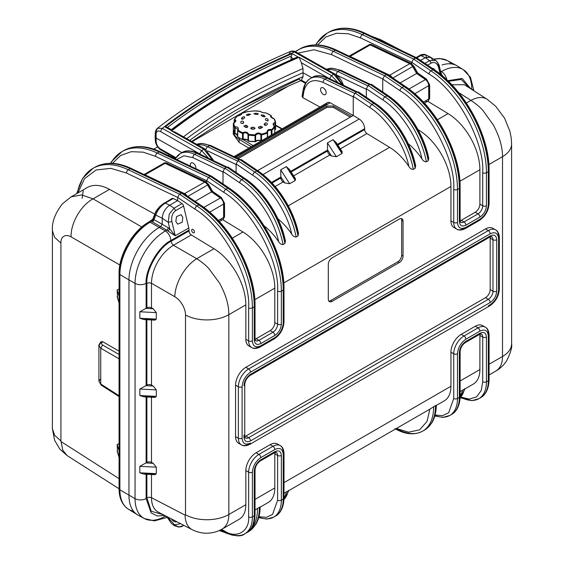 <?xml version="1.0" encoding="UTF-8"?>
<svg xmlns="http://www.w3.org/2000/svg" width="564" height="564" viewBox="0 0 564 564"><rect width="100%" height="100%" fill="white"/><g stroke="black" fill="none" stroke-linecap="round" stroke-linejoin="round"><path stroke-width="0.85" d="M241.589 118.912L241.589 118.334C241.385 119.103 241.977 119.307 243.373 118.955L244.755 117.559C244.698 116.628 243.923 116.544 242.421 117.319L241.462 118.644M241.068 123.276L242.957 123.537L243.613 122.592L243.253 121.493C242.104 120.788 241.258 121.013 240.715 122.169L241.068 123.276M245.678 127.443L247.187 127.429L247.857 126.569L246.045 125.18L243.859 126.075L245.678 127.443M253.652 129.255L255.111 128.296L253.99 127.365L252.059 127.217L250.599 128.204L251.72 129.107L253.652 129.255M264.22 124.884L264.22 124.158L266.004 125.511L267.392 124.193C267.329 122.987 266.553 122.642 265.059 123.142L264.093 124.503M265.722 120.224L267.611 121.02L268.26 120.358L267.907 119.251C266.751 118.278 265.905 118.236 265.362 119.117L265.722 120.224M262.93 116.537L264.438 116.804L264.706 115.86L263.296 115.084C261.492 114.661 260.899 114.887 261.52 115.761L262.93 116.537M256.916 114.492L258.375 113.998L257.254 113.42L255.323 113.272L253.863 113.801L256.916 114.492M248.266 115.423L250.649 114.351L248.738 113.977L247.032 114.52L246.355 115.077L248.266 115.423M273.97 118.849L273.998 118.863C271.108 117.679 270.078 116.586 270.903 115.571A20.699 11.95 0 0 0 266.208 113.004C263.353 112.899 261.4 112.363 260.356 111.39A20.699 11.95 0 0 0 253.948 110.904L247.568 111.587A20.699 11.95 0 0 0 244.607 112.349A20.699 11.95 0 0 0 241.886 113.371C241.942 114.443 240.454 115.352 237.423 116.085L237.564 116.057M241.251 114.57L241.406 114.189C241.554 114.527 240.25 115.134 237.479 116.015A0.67 0.67 0 0 0 237.176 116.163A0.67 0.451 -130.1 0 1 237.423 116.085A20.699 11.95 0 0 0 234.645 119.455C236.457 120.181 236.182 121.415 233.799 123.171L233.651 123.227M233.355 123.65A0.67 0.388 0 0 0 233.348 123.685L233.348 129.607A21.143 12.211 0 0 0 234.553 133.358L234.553 127.443A21.143 12.211 180 0 1 233.348 123.692A0.67 0.55 177.3 0 1 233.799 123.171A20.699 11.95 0 0 0 234.976 126.837C237.867 126.681 238.903 127.774 238.071 130.129A0.67 0.36 -152.2 0 0 237.655 130.256L237.655 130.256A0.67 0.36 -152.2 0 0 237.641 130.411A0.67 0.388 0 0 0 237.719 130.806L237.719 136.721A21.143 12.211 0 0 0 242.513 139.343L242.513 133.428A21.143 12.211 180 0 1 237.719 130.806A0.67 0.437 126.9 0 1 238.071 130.129A20.699 11.95 0 0 0 242.767 132.695C245.622 131.461 247.575 131.997 248.618 134.31A20.699 11.95 0 0 0 255.027 134.796C256.775 132.695 258.897 132.47 261.407 134.112A20.699 11.95 0 0 0 264.368 133.351A20.699 11.95 0 0 0 267.089 132.328C267.04 129.917 268.527 129.008 271.552 129.614A20.699 11.95 0 0 0 274.33 126.244C272.518 124.179 272.8 122.938 275.176 122.529A20.699 11.95 0 0 0 273.998 118.863A0.67 0.515 148.5 0 1 274.358 119.067A0.67 0.67 0 0 0 274.005 118.785L271.037 116.776L271.39 117.481M260.237 128.55L262.62 127.26L260.709 126.294L259.003 126.829L258.326 127.605L260.237 128.55M261.118 115.296L261.52 115.761M265.115 116.346L264.706 115.86L264.706 116.741M237.747 130.164L237.938 129.262L235.089 127.697L235.089 133.612A3.356 1.939 180 0 1 237.578 134.662M234.624 122.578L235.385 121.168L234.384 120.287L234.384 122.599M241.406 114.21L241.35 113.991A0.67 0.388 0 0 0 241.364 114.055A0.67 0.634 152.8 0 1 241.886 113.371L241.653 113.477M271.333 117.256L271.333 116.325L271.037 116.769M274.788 129.501A3.356 1.939 180 0 1 275.288 129.304L275.288 123.389L273.596 124.581L274.266 126.096M271.291 135.085L271.291 130.439C268.802 129.84 267.576 130.587 267.611 132.681A0.67 0.402 168.9 0 0 267.089 132.328L267.357 133.055A21.143 12.211 180 0 1 264.579 134.091A21.143 12.211 180 0 1 261.555 134.874L261.555 140.704M260.878 134.796C258.813 133.33 257.064 133.52 255.626 135.36L255.027 134.796L255.041 135.571A21.143 12.211 180 0 1 248.491 135.071L248.491 140.993A21.143 12.211 0 0 0 255.041 141.486L255.041 135.571A0.67 0.388 0 0 0 255.626 135.36L255.626 141.275A3.356 1.939 180 0 1 260.878 140.711L260.878 134.796L261.407 134.112L261.555 134.874A0.67 0.388 0 0 1 260.878 134.796M248.026 134.782C247.166 132.773 245.552 132.328 243.197 133.449L242.767 132.695L242.513 133.428A0.67 0.388 0 0 0 243.197 133.449L243.197 139.371A3.356 1.939 180 0 1 248.026 140.697L248.026 134.782A0.67 0.395 -13.9 0 1 248.618 134.31L248.491 135.071A0.67 0.388 0 0 1 248.026 134.782M271.277 115.944A0.67 0.388 0 0 1 271.333 116.325A0.67 0.592 -123.4 0 0 270.903 115.571A0.67 0.437 126.9 0 1 271.129 115.627L266.419 113.089M260.942 111.883A0.67 0.627 -33.1 0 0 260.857 111.665L260.857 111.665A0.67 0.67 0 0 0 260.406 111.369L260.356 111.39A0.67 0.627 -33.1 0 1 260.857 111.665C261.484 112.306 263.226 112.737 266.074 112.955A0.67 0.67 0 0 1 266.335 113.004L266.208 113.004A0.67 0.352 -90.7 0 0 265.947 113.004M274.788 129.572A4.026 2.326 0 0 1 274.957 129.516L275.288 129.304A0.67 0.388 0 0 0 275.627 128.966L275.627 123.051A0.67 0.67 0 0 0 275.627 123.022A0.67 0.55 177.3 0 0 275.627 123.022L274.358 119.067A0.67 0.515 148.5 0 1 274.421 119.293A21.143 12.211 180 0 1 275.627 123.037A0.67 0.388 0 0 1 275.288 123.389A0.67 0.374 -92.1 0 0 275.176 122.529A0.67 0.55 177.3 0 1 275.627 123.022L275.627 128.959A0.67 0.55 177.3 0 1 275.274 129.445M260.441 111.397L253.941 110.882A0.67 0.585 -120.2 0 0 253.617 110.967L253.617 110.967A0.67 0.585 -120.2 0 0 253.44 111.136M274.59 126.435L274.33 126.244A0.67 0.529 -152.8 0 1 274.76 126.837A21.143 12.211 180 0 1 271.918 130.277L271.918 134.718M241.378 113.893A0.67 0.388 0 0 0 241.35 113.991A0.67 0.67 0 0 1 241.752 113.378L247.568 111.587A0.67 0.465 -79.7 0 1 247.765 111.566L247.765 111.566A0.67 0.465 -79.7 0 1 247.927 111.644M271.291 130.439L271.552 129.614A0.67 0.451 -130.1 0 1 271.918 130.277A0.67 0.388 0 0 1 271.291 130.439M237.056 116.403A0.67 0.451 -130.1 0 1 237.176 116.163L234.257 119.702A0.67 0.529 -152.8 0 1 234.645 119.455A0.67 0.486 102 0 0 234.384 120.287A0.67 0.388 0 0 1 234.215 119.899A0.67 0.529 -152.8 0 1 234.257 119.702A0.67 0.67 0 0 0 234.187 120.012L234.187 122.755L234.215 120.118M234.976 126.837L235.089 127.697A0.67 0.388 0 0 1 234.553 127.443A0.67 0.515 148.5 0 1 234.976 126.837M190.533 166.161A3.962 2.291 60 0 1 190.301 164.73A3.962 2.291 60 0 1 191.118 162.918A3.962 2.291 60 0 1 194.171 163.983A3.962 2.291 60 0 1 195.905 167.973A3.962 2.291 60 0 1 195.828 168.685M320.549 89.535A3.962 2.291 60 0 1 321.367 87.723A3.962 2.291 60 0 1 324.42 88.781A3.962 2.291 60 0 1 326.154 92.771A3.962 2.291 60 0 1 325.329 94.59A3.962 2.291 60 0 1 322.277 93.525A3.962 2.291 60 0 1 320.549 89.535M360.636 37.957L411.692 62.273L411.692 63.746L411.692 62.273L428.971 73.997A2.644 1.389 -55.8 0 1 431.002 70.86L432.87 69.781A85.89 49.59 60 0 1 488.311 171.653L486.443 172.732A2.644 1.523 180 0 1 482.706 172.732L482.706 205.761A6.606 3.814 -60 0 1 478.032 213.855A2.644 1.523 60 0 1 479.901 217.091C483.849 214.327 486.027 210.555 486.443 205.761L486.443 172.732A85.89 49.59 -120 0 0 431.002 70.86L413.56 59.03L411.692 62.273L413.56 59.03L415.428 57.951L416.803 57.852L417.297 59.037L416.69 57.789L413.56 59.03L362.342 34.63A2.644 1.65 115.5 0 0 360.636 37.957L348.39 33.762L336.405 33.269L325.788 37.034L317.56 44.951M388.335 75.759L387.722 74.511L386.467 74.674L384.599 75.752L382.73 78.995L382.73 91.974L382.73 78.995L384.599 75.752L386.467 74.674L387.842 74.575L388.335 75.759L404.057 86.426M117.531 452.194L117.157 444.488L119.06 443.692M100.73 378.663L98.919 381.313L101.224 385.177L102.5 385.127M101.499 341.721L102.838 341.777L101.4 341.77L98.919 345.612L100.73 348.221L100.73 383.999L119.06 395.724M102.669 341.876C101.175 342.919 101.153 343.962 102.599 344.985L100.73 348.221L119.06 358.803M102.838 341.777L119.06 351.146M117.531 297.637L117.157 289.938L119.06 289.142M223.048 171.519L222.999 183.92L222.999 171.484L224.867 168.241L226.735 167.163L228.11 167.064L228.603 168.248L243.718 178.499M224.401 168.58L194.615 154.325A2.644 1.65 115.6 0 0 192.909 157.645L183.85 155.749L176.68 159.563M239.087 142.389L239.136 139.301A21.164 12.218 0 0 1 233.327 130.742L233.376 129.988A21.164 12.218 0 0 0 233.327 130.742L233.249 134.112L239.087 142.389L248.872 148.029M350.258 117.157L333.261 107.343L326.951 107.343L326.951 106.025L333.261 105.983L351.64 116.353L353.247 115.43L353.247 96.846L323.158 82.45C312.773 78.276 306.33 81.364 303.827 91.706L302.833 97.664L302.043 96.451L302.79 95.542L303.488 91.382M238.156 158.611L326.951 107.343M236.908 158.012L326.951 106.025M235.04 157.116L326.556 104.284A5.287 3.053 60 0 1 327.592 102.578A5.287 3.053 60 0 1 330.137 102.782L353.247 115.43L353.247 96.289L355.116 93.039L356.984 91.96L358.359 91.869L358.852 93.053L373.967 103.297M236.133 163.969L236.083 172.471L236.083 163.934L237.952 160.691L239.82 159.612L241.195 159.513L241.688 160.698L256.796 170.948M319.915 107.012L302.833 97.664M353.297 96.317L353.247 96.846M223.88 192.402L206.6 180.684L155.544 156.362A2.644 1.65 115.5 0 1 157.25 153.041L208.468 177.434L225.91 189.271A85.89 49.59 60 0 1 281.351 291.137L281.351 324.166A2.644 1.523 -0 0 1 277.615 324.166A6.606 3.814 -60 0 1 272.941 332.259L270.135 330.638A6.606 3.814 120 0 0 274.809 322.552L277.615 324.166L277.615 291.137C279.673 260.378 251.622 208.835 223.88 192.402A2.644 1.389 -55.8 0 1 225.91 189.271L227.778 188.186L210.337 176.356L208.468 177.434L206.6 180.684L206.6 182.165L206.6 180.684L208.468 177.434L210.337 176.356L211.712 176.264L212.205 177.448L211.599 176.194L210.337 176.356L159.118 151.963L157.25 153.041A80.603 46.537 -120 0 0 121.916 151.667A80.603 46.537 -120 0 0 110.847 163.306M155.544 156.362L143.298 152.174L131.313 151.674L120.696 155.438L112.469 163.356M183.244 194.171L182.63 192.916L179.507 194.157L177.639 197.407L177.639 200.636L169.693 205.218C165.189 208.37 162.693 212.698 162.22 218.197L162.22 224.098L160.818 226.524L159.415 227.334L160.818 226.524L162.22 224.098L162.22 218.197C162.693 212.698 165.189 208.37 169.693 205.218L177.639 200.636L173.204 198.521L165.266 203.111C160.662 206.142 157.504 210.146 155.784 215.131L155.192 213.079L155.904 212.29C157.567 208.786 160.155 205.888 163.68 203.59L165.266 203.111L169.693 205.218L174.057 208.179L175.679 210.612C172.408 213.058 171.146 216.71 171.886 221.582L175.228 235.78L168.044 231.092L169.799 228.921L175.228 235.78L188.778 227.962L183.617 206.029A2.644 1.523 -120 0 0 181.996 203.59L177.639 200.636L177.639 197.407L179.507 194.157L181.375 193.078L182.75 192.987L183.244 194.171L198.965 204.831M132.166 169.644A2.644 1.65 115.5 0 0 131.454 168.544A2.644 1.65 115.5 0 0 130.157 168.685L128.289 169.764A2.644 1.65 115.5 0 0 126.583 173.085L110.875 168.347L96.099 169.997L84.558 178.647L77.91 192.937M426.539 57.063L425.305 54.666L419.221 56.047L419.651 55.526C420.518 54.405 425.538 54.01 425.305 54.666M420.469 55.448L421.562 55.173M451.404 63.922A42.73 24.675 120 0 0 447.181 60.503L456.657 65.572A43.075 24.872 120 0 0 442.049 64.98A43.075 24.872 -60 0 1 457.453 66.03A43.075 24.872 -60 0 1 460.161 68.202M425.319 54.673L430.269 57.027L425.242 57.683L420.547 60.39L425.242 57.683L430.734 57.295L432.405 59.742M402.618 51.084L380.481 39.607L376.033 38.422M167.381 516.836A7.931 4.575 -120 0 1 165.358 516.173A42.857 24.745 -60 0 1 144.328 518.52A42.857 24.745 -60 0 1 135.05 498.675L135.05 283.431A42.857 24.745 -60 0 1 165.358 230.944L166.761 230.133L152.64 222.054L154.007 219.607L153.394 219.354L151.688 221.335L151.906 220.242L153.394 219.354L152.724 219.297L148.649 222.124A3.039 1.755 -120 0 0 148.015 223.52C134.133 230.084 118.694 256.824 119.949 272.13A3.039 1.755 180 0 0 119.06 273.371L119.06 488.614A3.039 1.755 180 0 1 119.892 487.409M141.515 516.539A43.075 24.872 -60 0 1 138.279 515.277A43.075 24.872 -60 0 1 128.959 495.333L128.959 280.096A43.075 24.872 -60 0 1 159.415 227.334A43.075 24.872 120 0 0 128.959 280.096L128.959 495.333A43.075 24.872 120 0 0 137.482 514.819L128.352 509.151A42.73 24.675 120 0 0 133.428 511.097M154.776 214.13L109.508 189.363A46.248 26.698 60 0 0 87.237 187.551L70.986 196.935L81.512 194.925L93.067 198.859C81.026 205.092 70.507 223.33 71.113 236.873L119.85 265.009M52.396 230.732L52.396 428.626L54.609 440.294L59.784 449.064L67.186 455.613L62.766 450.164L60.926 440.97L60.926 243.077L54.609 237.381L52.396 230.732C51.754 222.329 55.068 213.389 62.336 203.921L70.986 196.935M164.773 202.955L171.618 199A2.644 1.523 60 0 1 172.048 198.479A2.644 1.523 60 0 1 173.204 198.521M366.381 88.767L366.332 97.276L366.332 88.731L368.2 85.488L370.069 84.41L371.443 84.311L371.937 85.495L387.045 95.746M400.003 90.719A2.644 1.389 -55.8 0 1 402.033 87.582A85.89 49.59 60 0 1 457.474 189.455L457.474 222.484C458.01 228.032 460.809 229.654 465.885 227.334L479.901 219.248A2.644 1.523 60 0 1 479.351 220.453L465.335 228.547A2.644 1.523 -120 0 1 464.017 228.413A14.537 8.389 -60 0 1 456.748 229.139A14.537 8.389 -60 0 1 453.738 222.484L453.738 189.455C455.804 158.695 427.745 107.146 400.003 90.719L382.73 78.995L331.674 54.68L314.035 49.766L297.912 53.115M396.379 428.492L408.59 432.193L419.616 429.846L427.04 421.414L429.86 409.161L435.521 405.594C436.557 405.135 436.543 405.248 435.464 405.925C436.543 405.248 436.557 405.135 435.521 405.594A52.854 30.519 60 0 1 435.521 405.84A52.854 30.519 60 0 1 424.572 430.036A52.854 30.519 60 0 1 423.62 430.551M432.348 68.399L433.779 68.759L435.182 70.331M194.453 231.924A1.981 1.142 -120 0 0 193.593 229.929A1.981 1.142 -120 0 0 192.063 229.393A1.981 1.142 -120 0 0 191.654 230.302A1.981 1.142 -120 0 0 192.514 232.297A1.981 1.142 -120 0 0 194.044 232.826A1.981 1.142 -120 0 0 194.453 231.924M175.834 221.441L176.525 216.569L181.037 214.68L182.842 217.394L182.158 222.265L177.639 224.162L175.834 221.441M247.497 532.233A52.854 30.519 -120 0 0 248.449 531.725A52.854 30.519 -120 0 0 259.391 507.529A52.854 30.519 -120 0 0 259.391 507.283C260.434 506.817 260.413 506.93 259.341 507.614C260.413 506.93 260.434 506.817 259.391 507.283L255.027 510.025M486.443 205.761A2.644 1.523 -0 0 1 482.706 205.761L479.901 204.14L479.901 169.729A46.248 26.698 -120 0 0 448.056 113.597L427.843 101.316M479.901 204.14A6.606 3.814 -60 0 1 475.226 212.233L461.211 220.327A6.606 3.814 -60 0 1 460.139 220.799M434.576 70.761C462.318 87.187 490.37 138.737 488.311 169.496A2.644 1.523 -0 0 1 489.087 170.575C489.707 135.797 464.482 89.472 434.188 69.647A2.644 1.389 -55.8 0 1 434.576 70.761M417.994 129.657L419.087 130.319A46.248 26.698 60 0 1 450.939 186.451L450.939 220.862A14.537 8.389 120 0 0 453.949 227.518A14.537 8.389 120 0 0 455.486 228.089M337.258 51.232A2.644 1.65 115.5 0 0 336.546 50.133A2.644 1.65 115.5 0 0 335.249 50.274L333.38 51.359L384.599 75.752L402.033 87.582L403.909 86.504A2.644 1.389 -55.8 0 1 405.227 86.37A2.644 1.389 -55.8 0 1 405.608 87.483C433.349 103.91 461.408 155.46 459.343 186.219A2.644 1.523 180 0 1 460.118 187.297A2.644 1.523 180 0 1 459.343 188.376L459.343 221.405C459.759 225.72 461.944 226.975 465.885 225.177A2.644 1.523 -120 0 0 464.017 221.941A6.606 3.814 -60 0 1 460.71 222.272A6.606 3.814 -60 0 1 459.716 221.137M441.048 73.44L442.662 76.098M441.415 75.054L440.294 72.749L439.018 67.32M424.904 63.351L429.599 60.637L435.373 60.454C437.086 61.483 438.207 63.372 438.729 66.115L439.434 66.587C439.49 64.804 436.127 60.376 435.612 60.609L430.734 57.295M440.174 74.06L438.651 67.574L439.448 66.7M438.651 67.574C437.192 63.112 434.717 61.617 431.22 63.076L427.59 65.17M461.733 393.023L460.118 394.976M460.118 391.635L464.44 389.195M483.764 326.598A14.537 8.389 120 0 0 482.495 325.555A14.537 8.389 120 0 0 475.226 326.274L461.211 334.367A14.537 8.389 120 0 0 450.939 352.169L450.939 386.269L283.995 482.65M435.084 415.019L442.507 415.675L448.69 412.714L453.738 398.508A2.644 1.523 -0 0 0 457.474 398.508A36.998 21.361 -120 0 1 449.811 415.442L451.679 414.364A36.998 21.361 -120 0 0 459.343 397.43L457.474 398.508L457.474 353.783A2.644 1.523 180 0 1 453.738 353.783A14.537 8.389 -60 0 1 464.017 335.982L461.211 334.367M479.774 334.276A6.606 3.814 -60 0 1 479.901 335.446L482.706 337.06L482.706 381.786L481.226 390.556L476.538 396.901L469.206 399.122L460.887 397.091M465.018 388.864L473.33 384.063A31.711 18.309 -120 0 0 479.901 369.547L479.901 335.446M255.168 522.327L253.194 524.936M283.995 493.324L288.317 490.884M278.672 445.01A14.537 8.389 120 0 0 277.403 443.96A14.537 8.389 120 0 0 270.135 444.679L256.119 452.772A14.537 8.389 120 0 0 245.848 470.573L245.848 504.674L228.843 514.495C228.871 521.164 226.749 525.965 222.477 528.891L222.272 529.011C217.972 531.471 213.347 532.846 208.405 533.142C206.001 533.318 200.037 533.502 192.098 529.652L192.253 529.73M145.935 319.189L143.954 319.577L139.816 318.251L156.298 319.09L155.001 320.133L153.218 319.555L145.935 319.189M156.298 319.09L156.298 312.611L139.816 311.779L145.935 308.402A7.931 4.575 180 0 0 146.118 308.296L146.88 307.859L146.88 283.311C145.836 269.98 159.097 247.011 171.167 241.251L189.039 230.937L189.039 230.049A7.931 4.575 -120 0 0 188.778 227.962M146.88 283.311L149.178 282.754L151.49 283.276L151.49 307.824L153.218 308.769L156.298 312.611M151.49 307.824A3.306 1.911 -0 0 0 146.88 307.859M171.886 221.582L168.241 222.279L169.799 228.921A9.912 5.725 -120 0 0 168.199 227.729L154.007 219.607L155.784 215.131L162.22 218.197L168.241 222.279L169.256 214.094L174.057 208.179L181.996 203.59M126.583 173.085L177.639 197.407L194.911 209.124A2.644 1.389 -55.8 0 1 196.949 205.994A85.89 49.59 60 0 1 252.383 307.859A2.644 1.523 180 0 1 248.646 307.859L248.646 340.889L245.848 339.274L245.848 304.863A46.248 26.698 -120 0 0 213.996 248.731L191.309 234.941A3.306 1.911 60 0 1 189.039 230.937M191.309 234.941L173.444 245.262L196.723 258.7C190.858 262.373 185.767 267.886 181.446 275.225C177.244 282.634 175.023 289.804 174.777 296.72L151.49 283.276C151.568 276.254 153.704 269.042 157.899 261.633C162.213 254.286 167.395 248.83 173.444 245.262L171.83 243.514L171.167 241.251M158.308 512.126L157.899 511.908C153.697 509.341 151.561 504.611 151.49 497.709L185.041 515.101C185.295 522.095 187.516 526.868 191.718 529.441L158.308 512.133M151.49 319.957L151.49 385.099A3.306 1.911 -0 0 0 146.88 385.134L146.88 319.725M139.816 395.533L156.298 396.365L155.001 397.416L153.218 396.83L145.935 396.464L143.954 396.852L139.816 395.533L139.816 389.054L145.935 385.677A7.931 4.575 180 0 0 146.118 385.579L146.88 385.134M151.49 385.099L153.218 386.044L156.298 389.893L156.298 396.365M145.935 473.746L143.954 474.134L139.816 472.808L156.298 473.64L155.001 474.691L153.218 474.112L145.935 473.746M156.298 473.64L156.298 467.168L153.218 463.319L145.935 462.952L139.816 466.336L156.298 467.168M151.49 397.232L151.49 462.374A3.306 1.911 -0 0 0 146.88 462.409L146.88 397M145.935 462.952A7.931 4.575 180 0 0 146.118 462.854L146.88 462.409M151.49 462.374L153.218 463.319M163.405 514.777L151.215 511.231L146.88 497.744L146.88 474.282M146.118 462.854L146.118 396.964M146.118 385.579L146.118 319.689M272.01 183.032L280.837 177.935A3.306 1.911 -120 0 0 283.114 181.939L275.147 186.543M280.837 177.935L280.837 177.047A7.931 4.575 -120 0 0 280.837 176.842L280.703 169.856L286.308 166.62L289.522 169.538L290.178 171.449L294.133 177.568L295.529 178.823L295.268 180.473L289.663 183.709L284.792 182.962L283.114 181.939M355.116 93.039L371.951 104.46L373.819 103.381A2.644 1.389 -55.8 0 1 375.138 103.247A2.644 1.389 -55.8 0 1 375.525 104.354C392.53 115.105 410.127 141.684 414.477 163.2L415.675 165.936L415.153 168.291L413.285 169.369C411.494 169.383 410.028 168.41 408.872 166.436A46.248 26.698 -120 0 0 389.611 147.338L366.924 133.555A3.306 1.911 60 0 1 364.647 129.544L364.647 128.662A7.931 4.575 -120 0 0 359.19 119.039L353.247 115.43L257.607 170.645M291.116 171.999L327.557 150.962A3.306 1.911 -120 0 0 329.827 154.973L293.618 175.876M327.557 150.962L327.557 150.073A7.931 4.575 -120 0 0 327.55 149.869L327.423 142.882L336.377 156.736L331.512 155.995L329.827 154.973M341.988 153.5L333.028 139.646L336.236 142.565L336.898 144.476L340.853 150.595L342.249 151.85L341.988 153.5L336.377 156.736M368.2 85.488L385.029 96.909L386.897 95.831A2.644 1.389 -55.8 0 1 388.222 95.697A2.644 1.389 -55.8 0 1 388.603 96.804C405.608 107.548 423.204 134.126 427.561 155.65L428.753 158.378L428.231 160.74L426.363 161.819C424.579 161.833 423.106 160.853 421.95 158.886A46.248 26.698 -120 0 0 408.202 143.672M237.952 160.691L254.78 172.105L256.648 171.026A2.644 1.389 -55.8 0 1 257.967 170.892A2.644 1.389 -55.8 0 1 258.354 172.006C275.359 182.75 292.956 209.329 297.313 230.845L298.504 233.581L297.982 235.935L296.114 237.014C294.33 237.028 292.857 236.055 291.701 234.081A46.248 26.698 -120 0 0 277.953 218.874M224.867 168.241L241.702 179.655L243.57 178.577A2.644 1.389 -55.8 0 1 244.889 178.45A2.644 1.389 -55.8 0 1 245.277 179.556C262.281 190.301 279.878 216.879 284.228 238.396L285.426 241.131L284.905 243.493L283.036 244.572C281.246 244.586 279.779 243.606 278.623 241.639A46.248 26.698 -120 0 0 264.121 225.833M245.848 339.274A14.537 8.389 120 0 0 248.858 345.929L251.657 347.544C253.8 348.947 256.662 348.749 260.251 346.959A2.644 1.523 -120 0 1 258.925 346.825A14.537 8.389 -60 0 1 251.657 347.544A14.537 8.389 -60 0 1 248.646 340.889A2.644 1.523 -0 0 0 252.383 340.889L252.383 307.859L254.251 306.781A85.89 49.59 60 0 0 198.817 204.908L181.375 193.078L130.157 168.685A80.603 46.537 -120 0 0 94.822 167.311L92.954 168.389A80.603 46.537 -120 0 1 128.289 169.764L179.507 194.157L196.949 205.994L198.817 204.908A2.644 1.389 -55.8 0 1 200.135 204.781A2.644 1.389 -55.8 0 1 200.523 205.888C228.265 222.315 256.317 273.864 254.251 304.623A2.644 1.523 180 0 1 255.027 305.702A2.644 1.523 180 0 1 254.251 306.781L254.251 339.81A2.644 1.523 -0 0 0 255.027 338.731A2.644 1.523 -0 0 0 254.251 337.653M248.858 345.929A14.537 8.389 120 0 0 250.395 346.5M229.485 189.166C257.226 205.592 285.278 257.142 283.22 287.901A2.644 1.523 -0 0 1 283.995 288.979C284.623 254.209 259.391 207.883 229.097 188.059A2.644 1.389 -55.8 0 1 229.485 189.166M222.752 219.727L242.964 232.001A46.248 26.698 60 0 1 274.809 288.141L274.809 322.552M270.135 330.638L256.119 338.731A6.606 3.814 -60 0 1 255.048 339.211M213.996 248.731L196.723 258.7C202.215 262.274 206.332 265.665 209.075 268.866L219.488 283.015C225.769 294.443 228.885 304.997 228.836 314.677L245.848 304.863M222.272 529.011L239.277 519.197A31.711 18.309 -120 0 0 245.848 504.674M254.251 513.677L254.251 513.677A2.644 1.523 180 0 1 255.027 514.756A2.644 1.523 180 0 1 254.251 515.834L252.383 516.913A2.644 1.523 180 0 1 248.646 516.913C249.669 531.161 236.838 538.958 224.994 531.295L221.553 529.413M258.954 516.709L266.384 517.357L272.567 514.396L277.615 500.19A2.644 1.523 -0 0 0 281.351 500.19L283.22 499.112A36.998 21.361 60 0 1 275.556 516.053A36.998 21.361 60 0 1 274.597 516.546M274.682 452.68A6.606 3.814 -60 0 1 274.809 453.851L274.809 487.952A31.711 18.309 60 0 1 268.238 502.475L260.166 507.135M171.301 518.873A6.606 3.814 -120 0 0 176.885 521.763M436.289 405.453L444.369 400.785A31.711 18.309 -120 0 0 450.939 386.269M489.087 374.968L496.151 370.886C500.416 367.961 502.538 363.167 502.51 356.497L489.087 364.245M487.296 99.377L486.69 98.996C482.361 96.641 477.116 97.107 470.933 100.392L458.631 92.517M495.946 371.006C500.43 368.398 504.061 364.88 506.846 360.466C510.723 352.451 512.309 346.902 511.604 343.821L511.597 144.236C511.372 149.065 508.34 153.218 502.51 156.679C502.545 147 499.485 136.41 493.31 124.926L483.08 110.671C480.38 107.442 476.333 104.016 470.933 100.392L466.379 103.022M451.82 84.762L464.334 84.706L487.092 99.236L495.756 106.335L504.569 118.172L509.926 131.391L511.181 137.722L511.604 144.003M448.373 81.286L461.239 79.475L469.579 88.04M328.791 301.07A5.287 3.053 120 0 0 330.638 300.57L397.909 261.724A5.287 3.053 120 0 0 401.646 255.252L401.646 220.404A5.287 3.053 120 0 0 401.159 218.557M403.048 256.063L403.048 221.215A5.287 3.053 120 0 0 401.956 218.797A5.287 3.053 120 0 0 399.312 219.058L332.041 257.896A5.287 3.053 120 0 0 328.304 264.368L328.304 299.216A5.287 3.053 120 0 0 329.397 301.641A5.287 3.053 120 0 0 332.041 301.373L399.312 262.535A5.287 3.053 120 0 0 403.048 256.063L401.646 255.252M494.043 229.28A14.537 8.389 120 0 0 492.774 228.237A14.537 8.389 120 0 0 485.505 228.956L245.848 367.326A14.537 8.389 120 0 0 235.569 385.127L235.569 436.592A14.537 8.389 120 0 0 238.579 443.241A14.537 8.389 120 0 0 240.116 443.819M485.505 297.679A6.606 3.814 120 0 0 490.179 289.593L492.978 291.207A6.606 3.814 -60 0 1 488.311 299.301L485.505 297.679L245.848 436.05L248.646 437.671A6.606 3.814 -60 0 1 245.347 437.995A6.606 3.814 -60 0 1 244.346 436.86M490.13 236.422A6.606 3.814 -60 0 1 491.611 236.718A6.606 3.814 -60 0 1 492.978 239.742L490.179 238.128L490.179 289.593M490.179 238.128A6.606 3.814 120 0 0 490.053 236.958M244.769 436.529A6.606 3.814 120 0 0 245.848 436.05M236.069 87.653A619.864 354.199 -0.5 0 0 171.548 129.868L171.111 130.411L165.083 126.999L167.071 127.245L171.336 129.657M162.418 150.031L161.142 150.137L160.578 148.988C158.068 147.324 156.595 144.983 156.165 141.973L156.094 133.887L155.326 132.759L157.412 128.31L162.277 128.317L160.423 131.49L201.256 154.769M167.684 128.493L167.402 127.527M212.529 160.162L203.872 149.241L201.588 150.56L208.553 158.258M342.221 84.692L333.747 74.251L331.463 75.569L338.146 82.746M186.691 138.645A608.887 347.932 179.5 0 1 236.929 105.806A608.887 347.932 179.5 0 1 303.037 72.714L303.087 76.626A609.064 348.03 -0.5 0 0 236.845 109.783A609.064 348.03 -0.5 0 0 189.694 140.344M213.178 160.472L205.197 149.122L203.872 149.241L171.534 130.947L175.192 132.138L177.512 134.274L203.921 149.213M183.469 136.819A609.064 348.03 179.5 0 1 236.774 101.696A609.064 348.03 179.5 0 1 303.016 68.547L303.037 72.714L311.829 77.691M155.763 133.64L155.135 136.932L155.904 137.94L181.953 152.668A33.036 19.07 60 0 1 196.491 153.246L194.615 154.325A33.036 19.07 60 0 0 180.092 153.746L175.115 158.815M333.789 74.229L296.311 53.03L295.748 51.888L290.679 51.352L288.86 54.426M156.165 141.973L155.396 140.986L155.911 140.006L155.77 137.856M342.933 85.03L335.065 74.124L333.747 74.251L294.429 52.015C269.282 62.773 245.608 74.561 223.407 87.371C201.214 100.188 180.84 113.836 162.277 128.317L201.588 150.553L199.741 153.725M240.342 107.78L299.322 78.967L300.337 80.419L301.225 80.426L303.087 76.626M303.016 68.547L301.373 62.766L328.741 78.248M171.534 130.947C207.82 102.859 250.353 78.304 299.124 57.281L301.373 62.766M165.083 126.999C183.06 113.138 202.716 100.047 224.042 87.73C245.375 75.421 268.083 64.056 292.152 53.636L298.187 57.049L295.501 58.212M171.385 129.685L171.301 129.692C207.073 102.197 248.823 78.1 296.544 57.401M171.548 129.868L171.111 130.411C207.284 102.458 249.648 78.001 298.187 57.049M292.152 53.636L291.017 57.288L291.109 59.784M400.151 82.929L416.641 73.461L412.672 66.587A5.125 2.961 -120 0 0 409.788 63.718L370.224 44.923A3.01 1.741 -120 0 0 368.905 44.866A3.01 1.741 -120 0 0 368.44 45.402A3.01 1.741 -120 0 0 368.285 46.022M408.949 89.034L425.446 79.602A1.318 0.677 -55.1 0 1 425.905 79.228A1.318 0.677 -55.1 0 1 426.56 79.157L417.691 72.968L416.641 73.461L425.446 79.602A5.125 2.961 60 0 1 428.696 85.643L428.71 99.024A4.864 2.806 60 0 1 427.709 101.245A4.864 2.806 60 0 1 426.588 101.471A4.864 2.806 60 0 1 425.284 101.019M195.059 201.341L211.542 191.873L207.573 184.999A5.125 2.961 -120 0 0 204.69 182.13L165.125 163.334A3.01 1.741 -120 0 0 163.814 163.278A3.01 1.741 -120 0 0 163.341 163.814A3.01 1.741 -120 0 0 163.193 164.434M203.858 207.439L220.348 198.013A1.318 0.677 -55.1 0 1 220.806 197.64A1.318 0.677 -55.1 0 1 221.469 197.569L212.593 191.379L211.542 191.873L220.348 198.013A5.125 2.961 60 0 1 223.598 204.055L223.612 217.436A4.864 2.806 60 0 1 222.618 219.657A4.864 2.806 60 0 1 221.49 219.882A4.864 2.806 60 0 1 220.193 219.431M253.941 110.882A0.67 0.67 0 0 0 253.617 110.967L247.765 111.566A0.67 0.67 0 0 0 247.511 111.566L247.462 111.609M267.357 137.355L267.357 133.055A0.67 0.388 0 0 0 267.611 132.681M274.492 133.238A21.143 12.211 0 0 0 274.76 132.751L274.76 126.837A0.67 0.388 0 0 0 274.619 126.463M234.405 119.54A21.143 12.211 180 0 1 236.372 117.072M260.885 140.767A4.026 2.326 0 0 0 256.035 140.908M261.019 141.021C259.553 140.091 257.72 140.267 255.527 141.543A0.67 0.67 0 0 1 255.034 141.768L255.027 141.649A20.473 11.823 180 0 1 248.682 141.169L248.491 140.993A0.67 0.388 0 0 1 248.026 140.697A0.67 0.536 -19.7 0 0 248.054 140.845A0.67 0.67 0 0 0 248.569 141.282L255.041 141.486A0.67 0.388 0 0 0 255.626 141.275A0.67 0.486 -139 0 1 255.041 141.656M247.328 139.858A4.026 2.326 0 0 0 243.19 139.491M242.513 139.421A20.473 11.823 180 0 1 239.778 138.053M237.169 134.295A4.026 2.326 0 0 0 235.188 133.781L237.578 134.824M237.938 129.262L237.655 130.256A0.67 0.67 0 0 0 237.578 130.566L237.578 136.488A0.67 0.388 0 0 1 237.641 136.326L237.641 130.728M267.611 132.808L267.611 137.207L267.625 132.744A0.67 0.67 0 0 0 267.611 132.618L267.569 132.209M271.256 115.902A0.67 0.437 126.9 0 0 271.129 115.627A0.67 0.67 0 0 1 271.397 116.163L271.397 117.319M274.788 129.748L275.161 129.607A0.67 0.67 0 0 0 275.627 128.959M274.569 133.111A0.67 0.529 -152.8 0 0 274.76 132.751A0.67 0.388 0 0 0 274.76 132.533M261.019 141.014A0.67 0.367 -62.3 0 1 260.878 140.711A0.67 0.388 0 0 0 261.372 140.81M233.348 129.586A0.67 0.388 0 0 0 233.348 129.607A0.67 0.55 177.3 0 0 233.348 129.628A0.67 0.67 0 0 0 233.348 129.628L234.617 133.583A0.67 0.515 148.5 0 0 235.096 133.788M234.553 133.358A0.67 0.515 148.5 0 0 234.617 133.583A0.67 0.67 0 0 0 235.132 133.901L235.089 133.612A0.67 0.388 0 0 1 234.553 133.358M235.385 121.168L233.665 123.114A0.67 0.67 0 0 0 233.348 123.692L233.348 129.6M248.505 141.169A0.67 0.536 -19.7 0 1 248.054 140.845C247.37 139.66 245.714 139.266 243.084 139.668L243.197 139.371A0.67 0.388 0 0 1 242.513 139.343L243.084 139.668A0.67 0.67 0 0 1 242.647 139.646L237.846 137.024A0.67 0.437 -53.1 0 1 237.719 136.721A0.67 0.388 0 0 1 237.578 136.488A0.67 0.67 0 0 0 237.846 137.024A0.67 0.437 -53.1 0 0 238.184 137.059M248.738 113.977L248.738 115.267M247.032 114.52L247.032 115.528M257.254 113.42L257.254 114.506M255.323 113.272L255.323 114.372M263.296 115.084L263.296 116.692M267.907 119.251L267.907 120.943M265.059 123.142L265.059 125.455M259.003 126.829L259.003 128.465M260.709 126.294L260.709 128.395M252.059 127.217L252.059 129.128M253.99 127.365L253.99 129.248M246.045 125.18L246.045 127.577M247.455 125.955L247.455 127.267M243.253 121.493L243.253 123.354M242.421 117.319L242.421 119.152M416.803 57.852L434.188 69.647A2.644 1.389 -55.8 0 0 432.87 69.781L415.428 57.951L364.21 33.551L362.342 34.63A80.603 46.537 -120 0 0 327.007 33.262A80.603 46.537 -120 0 0 315.939 44.901M453.738 189.455A2.644 1.523 -0 0 0 457.474 189.455L459.343 188.376A85.89 49.59 60 0 0 403.909 86.504L386.467 74.674L335.249 50.274A80.603 46.537 -120 0 0 299.914 48.906A80.603 46.537 -120 0 0 298.99 49.463M331.674 54.68A2.644 1.65 115.5 0 1 333.38 51.359A80.603 46.537 -120 0 0 298.046 49.985A80.603 46.537 -120 0 0 295.416 51.712M366.219 34.51A2.644 1.65 115.5 0 0 365.514 33.41A2.644 1.65 115.5 0 0 364.21 33.551A80.603 46.537 -120 0 0 328.875 32.176A80.603 46.537 -120 0 0 327.952 32.74M119.06 450.735L117.157 444.488M117.157 450.967L119.06 457.207M102.599 344.985L119.06 354.488M117.157 296.41L119.06 302.656M119.06 296.185L117.157 289.938M222.999 172.041L192.909 157.645M175.341 158.928A33.036 19.07 60 0 1 180.092 153.746L181.968 152.668A33.036 19.07 60 0 0 181.058 153.253M287.978 86.32L192.077 141.691M169.383 154.79L168.15 155.502M275.627 125.617L281.817 129.008M239.58 138.166A1.318 0.783 -58.7 0 0 239.136 139.301L251.234 146.661M253.067 145.611L243.162 139.583M237.578 135.832L236.041 134.049M333.261 107.343L333.261 105.983M235.583 157.377L330.137 102.782M197.499 144.758A33.036 19.07 60 0 1 207.7 146.774L209.568 145.695L239.291 159.915M205.994 149.615A2.644 1.65 115.6 0 1 207.7 146.774L237.486 161.022M196.73 144.321A33.036 19.07 60 0 1 209.568 145.695A2.644 1.65 -64.4 0 1 210.865 145.554A2.644 1.65 -64.4 0 1 211.571 146.654M236.083 164.491L207.665 150.898M323.158 82.45A2.644 1.65 -64.4 0 1 324.871 79.129A33.036 19.07 -120 0 0 310.348 78.544A33.036 19.07 -120 0 0 303.855 89.19A2.644 1.77 -170.5 0 0 303.094 90.191A2.644 1.77 -170.5 0 0 303.827 91.706M354.65 93.377L324.871 79.129L326.739 78.051A33.036 19.07 60 0 0 312.216 77.465L310.348 78.544C306.569 80.694 304.151 84.579 303.094 90.191L302.043 96.451M311.307 78.051A33.036 19.07 60 0 1 312.216 77.465C315.699 74.963 320.972 75.104 328.036 77.91A2.644 1.65 115.6 0 0 326.739 78.051L356.455 92.27M328.741 79.009A2.644 1.65 115.6 0 0 328.036 77.91L357.195 91.854M226.206 167.466L196.491 153.246A2.644 1.65 115.6 0 1 197.788 153.105C190.724 150.306 185.45 150.158 181.968 152.668M198.493 154.205A2.644 1.65 115.6 0 0 197.788 153.105L226.947 167.057M161.128 152.922A2.644 1.65 115.5 0 0 160.423 151.822A2.644 1.65 115.5 0 0 159.118 151.963A80.603 46.537 60 0 0 123.784 150.588C134.317 144.877 146.527 145.293 160.423 151.822L211.599 176.194M122.86 151.145A80.603 46.537 60 0 1 123.784 150.588L121.916 151.667L111.728 161.431L110.572 163.306M76.669 193.649L82.718 178.21L92.954 168.389A80.603 46.537 -120 0 0 77.317 193.283M182.63 192.916L131.454 168.544C117.559 162.016 105.348 161.6 94.822 167.311A80.603 46.537 -120 0 0 93.899 167.868M83.246 190.836L82.111 198.38M433.462 59.15L439.504 58.501L447.181 60.503A42.73 24.675 120 0 0 434.012 59.516M431.22 63.076L429.599 60.637L425.242 57.683L420.807 55.568L416.824 57.873M416.429 57.662L419.221 56.047M164.758 515.482L157.278 516.004L151.11 512.902L146.118 498.59A7.931 4.575 -0 0 1 135.05 498.675L119.892 489.82A3.039 1.755 180 0 1 119.06 488.614C119.075 498.097 122.169 504.942 128.352 509.151A42.73 24.675 120 0 1 119.892 489.82L119.892 274.583A3.039 1.755 180 0 1 119.06 273.371C118.729 255.076 132.639 230.986 148.649 222.124A3.039 1.755 -120 0 1 150.109 222.244A42.73 24.675 120 0 0 119.892 274.583L135.05 283.431A7.931 4.575 -0 0 0 146.118 283.354C145.011 269.874 158.597 246.348 170.814 240.567L189.039 230.049M152.64 222.054L151.688 221.335L150.109 222.244L165.358 230.944A7.931 4.575 60 0 1 170.814 240.567M109.508 189.363L93.067 198.852L141.797 226.989M60.926 243.077C60.637 235.907 66.066 233.947 71.113 236.873M52.396 428.626L54.609 435.274L60.926 440.97M61.37 441.781L119.06 478.667M153.147 219.227L155.163 214.137M172.048 198.479L163.68 203.59M369.54 84.713L339.817 70.5L337.949 71.579A2.644 1.65 115.6 0 0 336.236 74.871M367.735 85.827L337.949 71.579A33.036 19.07 60 0 0 327.155 69.647M341.819 71.459A2.644 1.65 115.6 0 0 341.114 70.352A2.644 1.65 115.6 0 0 339.817 70.5A33.036 19.07 60 0 0 326.535 69.294L331.604 68.145L341.114 70.352L370.273 84.304M366.332 89.295L336.356 74.956M433.653 406.672A52.854 30.519 60 0 1 433.653 406.919A52.854 30.519 60 0 1 422.704 431.115A52.854 30.519 60 0 1 396.323 428.527M245.855 533.199A52.854 30.519 -120 0 0 246.581 532.804A52.854 30.519 -120 0 0 257.522 508.608A52.854 30.519 -120 0 0 257.522 508.361M437.41 119.744L448.056 113.597M459.907 181.277L479.901 169.729M461.211 220.327L464.017 221.941L478.032 213.855L475.226 212.233M479.901 219.248C484.977 215.702 487.775 210.844 488.311 204.683L488.311 171.653A2.644 1.523 -0 0 0 489.087 170.575L489.087 203.604A2.644 1.523 -0 0 0 488.311 202.525L488.311 202.525M488.311 204.683A2.644 1.523 -0 0 0 489.087 203.604C488.558 210.788 485.315 216.407 479.351 220.453A2.644 1.523 60 0 1 478.032 220.327L465.885 227.334A2.644 1.523 -120 0 1 465.335 228.547C461.754 230.338 458.892 230.535 456.748 229.139L453.949 227.518M479.901 217.091L465.885 225.177M450.939 220.862L453.738 222.484A2.644 1.523 -0 0 0 457.474 222.484M459.343 221.405A2.644 1.523 -0 0 0 460.118 220.327A2.644 1.523 -0 0 0 459.343 219.248M428.971 73.997C456.607 90.261 484.843 142.142 482.706 172.732M440.463 70.93L441.457 71.536A42.857 24.745 -60 0 1 463.277 69.654A42.857 24.745 -60 0 1 471.765 89.034A7.931 4.575 180 0 1 473.351 90.451M440.703 71.973L441.457 71.536A7.931 4.575 60 0 1 446.801 79.785M447.76 80.694L462.191 78.452L470.862 88.865M441.337 73.299A7.931 4.575 -120 0 0 440.935 72.968M460.083 397.86A39.642 22.884 -120 0 0 464.482 388.871M475.226 326.274L478.032 327.888A2.644 1.523 60 0 1 479.901 331.131C484.969 328.819 487.775 330.433 488.311 335.982L488.311 380.707L486.443 381.786A36.998 21.361 60 0 1 478.78 398.72A36.998 21.361 60 0 1 460.964 397.275A2.644 1.565 -61.3 0 1 460.569 397.451M457.474 353.783C458.01 347.621 460.816 342.764 465.885 339.218A2.644 1.523 -120 0 0 464.017 335.982L478.032 327.888A14.537 8.389 -60 0 1 485.301 327.169A14.537 8.389 -60 0 1 488.311 333.825A2.644 1.523 180 0 1 489.087 334.903A2.644 1.523 180 0 1 488.311 335.982L488.311 378.55A2.644 1.523 180 0 1 489.087 379.628A2.644 1.523 180 0 1 488.311 380.707A36.998 21.361 60 0 1 480.648 397.641A36.998 21.361 60 0 1 479.689 398.142M459.343 395.272A2.644 1.523 180 0 1 460.118 396.351A2.644 1.523 180 0 1 459.343 397.43L459.343 352.704C459.759 347.91 461.937 344.132 465.885 341.375L479.901 333.289A2.644 1.523 60 0 1 479.351 334.494A2.644 1.523 60 0 1 478.032 334.367L465.885 341.375A2.644 1.523 -120 0 1 465.335 342.588A2.644 1.523 -120 0 1 464.242 342.574M450.728 414.864A36.998 21.361 -120 0 0 451.679 414.364C455.176 412.629 459.893 407.398 460.118 396.351L460.118 351.626A2.644 1.523 180 0 1 459.343 352.704M434.978 415.428A36.998 21.361 -120 0 0 449.811 415.442L442.909 417.395L434.809 416.013M453.738 398.508L453.738 353.783L450.939 352.169M479.901 331.131L465.885 339.218M479.851 333.74A6.606 3.814 -60 0 1 481.339 334.036A6.606 3.814 -60 0 1 482.706 337.06A2.644 1.523 180 0 0 486.443 337.06L486.443 381.786A2.644 1.523 180 0 1 482.706 381.786M479.901 333.289C483.849 331.484 486.027 332.746 486.443 337.06M460.118 396.414A39.642 22.884 -120 0 0 462.614 389.95M479.901 369.547L460.118 380.968M459.554 350.688A2.644 1.523 180 0 1 460.118 351.626C460.485 347.819 462.226 344.808 465.335 342.588L479.351 334.494L481.339 334.036M219.516 530.421A2.644 1.523 -60 0 0 220.15 530.188A52.854 30.519 -120 0 0 228.237 533.833M286.491 491.639A39.642 22.884 60 0 1 283.995 498.104M288.359 490.56A39.642 22.884 60 0 1 283.96 499.542M258.848 517.11A36.998 21.361 -120 0 0 273.688 517.132A36.998 21.361 -120 0 0 281.351 500.19L281.351 455.472A2.644 1.523 180 0 1 277.615 455.472L274.809 453.851M220.7 529.864L225.593 532.536A2.644 1.565 -61.3 0 0 226.911 532.402A36.998 21.361 -120 0 0 244.72 533.854A36.998 21.361 -120 0 0 252.383 516.913L252.383 472.195C252.919 466.026 255.725 461.176 260.794 457.63L274.809 449.536C279.878 447.224 282.684 448.845 283.22 454.394L283.22 496.954A2.644 1.523 180 0 1 283.995 498.033A2.644 1.523 180 0 1 283.22 499.112L283.22 454.394A2.644 1.523 -0 0 0 283.995 453.315A2.644 1.523 -0 0 0 283.22 452.236A14.537 8.389 -60 0 0 280.209 445.581A14.537 8.389 -60 0 0 272.941 446.3L270.135 444.679M139.816 318.251L139.816 311.779M153.218 308.769L145.935 308.402M183.617 206.029L175.679 210.612M168.199 227.729A1.981 1.114 -58.7 0 1 166.761 230.133A7.931 4.575 60 0 1 168.044 231.092M146.118 283.354L146.118 308.296M153.218 386.044L145.935 385.677M139.816 389.054L156.298 389.893M139.816 472.808L139.816 466.336M151.49 474.514L151.49 497.709L149.178 497.187L146.88 497.744M174.777 296.72C179.063 299.639 179.472 300.309 182.482 304.8C184.541 308.578 185.549 311.984 185.514 315.008L185.514 514.819L185.041 515.101M146.118 498.59L146.118 474.239M284.905 243.493A66.066 38.148 60 0 0 243.57 178.577L226.735 167.163M297.982 235.935A66.066 38.148 60 0 0 256.648 171.026L239.82 159.612M271.467 182.461L280.837 177.047M366.924 133.555L340.339 148.903M337.829 145.026L364.647 129.544M280.703 169.856L289.663 183.709M286.308 166.62L295.268 180.473M290.7 171.357L327.557 150.073M327.55 149.869L331.512 155.995M327.423 142.882L333.028 139.646M337.413 144.384L364.647 128.662M415.153 168.291A66.066 38.148 60 0 0 373.819 103.381L356.984 91.96M428.231 160.74A66.066 38.148 60 0 0 386.897 95.831L370.069 84.41M419.087 130.319L418.53 130.644M366.332 88.731L382.998 100.04A2.644 1.389 -55.8 0 1 385.029 96.909A66.066 38.148 60 0 1 426.363 161.819M382.998 100.04C399.961 110.727 417.635 137.433 421.95 158.886M353.247 96.289L369.913 107.59A2.644 1.389 -55.8 0 1 371.951 104.46A66.066 38.148 60 0 1 413.285 169.369M369.913 107.59C386.876 118.278 404.557 144.983 408.872 166.436M262.958 174.593L359.19 119.039M280.837 176.842L284.792 182.962M389.611 147.338L288.282 205.839M236.083 163.934L252.75 175.242A2.644 1.389 -55.8 0 1 254.78 172.105A66.066 38.148 60 0 1 296.114 237.014M252.75 175.242C269.712 185.923 287.386 212.628 291.701 234.081M222.999 171.484L239.665 182.792A2.644 1.389 -55.8 0 1 241.702 179.655A66.066 38.148 60 0 1 283.036 244.572M239.665 182.792C256.627 193.48 274.308 220.186 278.623 241.639M260.794 343.589A2.644 1.523 -120 0 0 258.925 340.353L272.941 332.259A2.644 1.523 60 0 1 274.809 335.495L260.794 343.589C256.846 345.387 254.667 344.132 254.251 339.81M256.119 338.731L258.925 340.353A6.606 3.814 -60 0 1 255.626 340.677A6.606 3.814 -60 0 1 254.625 339.542M194.911 209.124C222.554 225.396 250.79 277.276 248.646 307.859M211.712 176.264L229.097 188.059A2.644 1.389 -55.8 0 0 227.778 188.186A85.89 49.59 60 0 1 283.22 290.058L283.22 323.087A2.644 1.523 -0 0 0 283.995 322.009C283.466 329.2 280.223 334.819 274.266 338.865L260.251 346.959A2.644 1.523 -120 0 0 260.794 345.746L274.809 337.653A2.644 1.523 60 0 1 274.266 338.865A2.644 1.523 60 0 1 272.941 338.731L260.794 345.746C255.725 348.058 252.919 346.444 252.383 340.889M277.615 291.137A2.644 1.523 -0 0 0 281.351 291.137L283.22 290.058A2.644 1.523 -0 0 0 283.995 288.979L283.995 322.009A2.644 1.523 -0 0 0 283.22 320.93M283.22 323.087C282.684 329.256 279.878 334.107 274.809 337.653M212.205 177.448L227.927 188.108M281.351 324.166C280.935 328.96 278.757 332.739 274.809 335.495M254.815 299.681L274.809 288.141M242.964 232.001L232.319 238.149M185.514 315.008C191.661 318.279 198.923 319.922 207.291 319.929C215.659 319.795 222.843 318.047 228.836 314.677L228.843 514.495C222.843 517.865 215.659 519.613 207.291 519.74C198.923 519.74 191.661 518.097 185.514 514.819M245.636 533.269A36.998 21.361 -120 0 0 246.595 532.776A36.998 21.361 -120 0 0 254.251 515.834L254.251 471.116C254.667 466.322 256.846 462.543 260.794 459.787L274.809 451.694A2.644 1.523 60 0 1 274.266 452.906A2.644 1.523 60 0 1 272.941 452.772L260.794 459.787A2.644 1.523 60 0 1 260.251 460.992A2.644 1.523 60 0 1 259.151 460.978M224.994 531.359L221.497 529.448M254.463 469.093A2.644 1.523 180 0 1 255.027 470.038L255.027 514.756C254.801 525.803 250.092 531.034 246.595 532.776L244.72 533.854C241.265 536.9 234.885 536.463 225.593 532.536A2.644 1.565 -61.3 0 1 224.994 531.295M252.383 472.195A2.644 1.523 180 0 1 248.646 472.195A14.537 8.389 -60 0 1 258.925 454.394L256.119 452.772M260.794 457.63A2.644 1.523 -120 0 0 258.925 454.394L272.941 446.3A2.644 1.523 -120 0 1 274.809 449.536M245.848 470.573L248.646 472.195L248.646 516.913M277.615 500.19L277.615 455.472A6.606 3.814 -60 0 0 276.247 452.448A6.606 3.814 -60 0 0 274.76 452.152M274.809 451.694C278.757 449.896 280.935 451.151 281.351 455.472M274.809 487.952L255.027 499.373M276.247 452.448L274.266 452.906L260.251 460.992C257.135 463.213 255.393 466.231 255.027 470.038A2.644 1.523 180 0 1 254.251 471.116M174.784 524.971A13.212 7.628 -120 0 0 182.376 526.254A13.212 7.628 -120 0 0 183.582 525.239M180.55 523.667L174.614 524.894L167.755 517.266M225.156 532.296L220.15 530.132M511.604 343.821L511.597 344.054C511.372 348.883 508.34 353.029 502.51 356.497L502.51 156.679L488.868 164.554M417.297 59.037L433.018 69.703M283.777 282.959L450.939 186.451M401.646 220.404L403.048 221.215M332.041 301.373L330.638 300.57M399.312 262.535L397.909 261.724M238.579 443.241L241.378 444.862C243.521 446.258 246.383 446.068 249.972 444.27A2.644 1.523 60 0 1 248.646 444.143A14.537 8.389 -60 0 1 241.378 444.862A14.537 8.389 -60 0 1 238.368 438.207A2.644 1.523 -0 0 0 242.111 438.207C242.64 443.755 245.446 445.37 250.515 443.064A2.644 1.523 60 0 1 249.972 444.27L489.63 305.907A2.644 1.523 60 0 1 488.311 305.773L490.179 304.694A2.644 1.523 60 0 1 489.63 305.907C495.594 301.86 498.837 296.241 499.359 289.05A2.644 1.523 -0 0 0 498.59 287.971L498.59 238.664A2.644 1.523 -0 0 0 499.359 237.585L499.359 289.05A2.644 1.523 -0 0 1 498.59 290.129L498.59 238.664C498.054 233.122 495.248 231.501 490.179 233.813A2.644 1.523 -120 0 0 488.311 230.577A14.537 8.389 -60 0 1 495.58 229.851A14.537 8.389 -60 0 1 498.59 236.506A2.644 1.523 -0 0 1 499.359 237.585C499.119 233.588 497.857 231.007 495.58 229.851L492.774 228.237M490.179 233.813L250.515 372.177A2.644 1.523 -120 0 0 248.646 368.941L488.311 230.577L485.505 228.956M242.111 438.207L242.111 386.742A2.644 1.523 180 0 1 238.368 386.742A14.537 8.389 -60 0 1 248.646 368.941L245.848 367.326M242.111 386.742C242.64 380.58 245.446 375.723 250.515 372.177M235.569 436.592L238.368 438.207L238.368 386.742L235.569 385.127M498.59 290.129C498.054 296.297 495.248 301.148 490.179 304.694M248.872 375.532A2.644 1.523 -120 0 0 249.972 375.546A2.644 1.523 -120 0 0 250.515 374.334L490.179 235.971A2.644 1.523 60 0 1 489.63 237.176A2.644 1.523 60 0 1 488.311 237.049L250.515 374.334C246.574 377.09 244.388 380.869 243.979 385.663A2.644 1.523 -0 0 0 244.748 384.585A2.644 1.523 -0 0 0 244.184 383.647M490.179 235.971C494.127 234.166 496.306 235.428 496.722 239.742A2.644 1.523 180 0 1 492.978 239.742L492.978 291.207A2.644 1.523 180 0 0 496.722 291.207C496.306 296.001 494.127 299.78 490.179 302.537A2.644 1.523 -120 0 0 488.311 299.301L248.646 437.671A2.644 1.523 -120 0 1 250.515 440.907C246.574 442.705 244.388 441.443 243.979 437.128A2.644 1.523 -0 0 0 244.748 436.05A2.644 1.523 -0 0 0 243.979 434.971L243.979 437.128M496.722 239.742L496.722 291.207M490.179 302.537L250.515 440.907M167.473 127.478A625.659 357.513 179.5 0 1 224.987 89.302A625.659 357.513 179.5 0 1 291.278 56.012M156.094 133.887C156.475 131.13 157.92 130.333 160.423 131.49M155.135 136.833L155.326 132.759C155.608 130.658 156.306 129.17 157.412 128.31C176.257 113.646 196.843 99.87 219.17 86.983C241.505 74.088 265.341 62.216 290.679 51.352C292.61 50.795 294.302 50.979 295.748 51.888L335.065 74.124L338.527 76.824L341.403 80.525L343.561 85.333M175.467 158.237L161.142 150.137C160.014 150.08 155.389 145.033 155.396 140.986L155.135 136.932M305.907 82.746L301.521 80.264M299.124 57.281L331.463 75.569L329.616 78.741M175.869 157.638L160.578 148.988M291.017 57.288L293.541 58.712M410.134 63.387L371.669 45.113A1.318 0.825 115.4 0 0 371.302 44.457A1.318 0.825 115.4 0 0 370.654 44.528A1.318 0.825 115.4 0 0 370.224 44.923L350.096 56.4L389.668 75.195A5.287 3.053 60 0 1 392.283 77.592M392.896 78.008L413.673 66.009L411.241 63.908A1.318 0.825 -64.6 0 0 410.874 63.26L371.302 44.457L369.265 44.478L368.44 45.402M389.266 75.548A1.318 0.825 -64.6 0 1 389.668 75.195L409.788 63.718A1.318 0.825 -64.6 0 1 410.225 63.33A1.318 0.825 -64.6 0 1 410.874 63.26L413.673 66.009L417.712 72.982M349.271 56.196A3.172 1.833 60 0 1 350.096 56.4A1.318 0.825 115.4 0 0 349.934 56.513M423.437 102.105L428.71 99.024A1.318 0.761 -0.1 0 0 429.267 98.834A1.318 0.761 -0.1 0 0 429.655 98.291A1.318 0.761 -0.1 0 0 429.267 97.755L429.253 85.446A1.318 0.761 179.9 0 1 428.696 85.643L414.787 93.758M427.385 101.442L428.224 101.132L429.655 98.291L429.641 84.91L426.56 79.157A1.318 0.677 -55.1 0 1 426.744 79.707L429.253 84.367A1.318 0.761 179.9 0 1 429.641 84.91A1.318 0.761 179.9 0 1 429.253 85.446M425.989 79.179L417.649 73.362M417.423 72.975L413.468 66.129M205.035 181.798L166.577 163.525A1.318 0.825 115.4 0 0 166.211 162.869A1.318 0.825 115.4 0 0 165.555 162.94A1.318 0.825 115.4 0 0 165.125 163.334L145.004 174.812L184.569 193.607A5.287 3.053 60 0 1 187.177 195.99M187.805 196.413L208.581 184.421L206.142 182.32A1.318 0.825 -64.6 0 0 205.775 181.671L166.211 162.869L164.173 162.89L163.341 163.814M184.174 193.953A1.318 0.825 -64.6 0 1 184.569 193.607L204.69 182.13A1.318 0.825 -64.6 0 1 205.127 181.742A1.318 0.825 -64.6 0 1 205.775 181.671L208.581 184.421L212.614 191.393M144.187 174.607A3.172 1.833 60 0 1 145.004 174.812A1.318 0.825 115.4 0 0 144.842 174.918M218.346 220.51L223.612 217.436A1.318 0.761 -0.1 0 0 224.169 217.246A1.318 0.761 -0.1 0 0 224.557 216.703A1.318 0.761 -0.1 0 0 224.169 216.167L224.155 203.858A1.318 0.761 179.9 0 1 223.598 204.055L209.695 212.17M222.286 219.854L223.132 219.544L224.557 216.703L224.542 203.322L221.469 197.569A1.318 0.677 -55.1 0 1 221.645 198.112L224.155 202.779A1.318 0.761 179.9 0 1 224.542 203.322A1.318 0.761 179.9 0 1 224.155 203.858M220.891 197.59L212.55 191.774M212.325 191.386L208.37 184.541M274.59 133.182L274.717 132.949A0.67 0.67 0 0 0 274.788 132.639L274.788 126.724A0.67 0.67 0 0 0 274.576 126.23L273.596 124.581M315.664 44.894L316.82 43.019L327.007 33.262L328.875 32.176C339.401 26.473 351.619 26.882 365.514 33.41L416.69 57.789M387.722 74.511L336.546 50.133C322.65 43.604 310.44 43.195 299.914 48.906L295.409 51.705M119.06 396.584L101.224 385.177L98.919 381.313L98.919 345.654C97.812 346.656 101.252 340.67 101.4 341.77M117.249 296.981L119.06 302.917M157.659 146.894L153.81 149.122M275.627 125.194L282.197 128.789M327.592 102.578L233.997 156.616M240.024 159.499L210.865 145.554L201.348 143.348L196.709 144.306M416.161 57.542L419.651 55.526M380.481 39.614L371.013 36.033M119.06 488.784L67.165 455.599M117.249 451.538L119.06 457.467M152.724 219.297L155.192 213.079C155.347 212.022 156.877 209.822 159.795 206.487L164.103 203.061M436.289 405.304C436.212 412.397 434.647 418.375 431.594 423.24L424.572 430.036L422.704 431.115C414.589 435.387 405.34 434.555 394.955 428.633M460.71 222.272L460.118 220.327L460.118 187.297C460.746 152.52 435.514 106.194 405.227 86.37L387.842 74.575M473.915 90.818L470.461 77.317L463.277 69.654L457.453 66.03M441.436 75.075L439.441 66.587M465.06 388.688L460.083 397.958M482.495 325.555L485.301 327.169C487.578 328.326 488.84 330.899 489.087 334.903L489.087 379.628C488.861 390.676 484.145 395.907 480.648 397.641L478.78 398.72L471.878 400.673L460.287 397.747M260.166 506.987C260.089 514.086 258.523 520.064 255.471 524.922L248.449 531.725L245.819 533.22M288.937 490.37L283.953 499.648M258.686 517.696L266.786 519.077L273.688 517.132L275.556 516.053C279.053 514.312 283.77 509.08 283.995 498.033L283.995 453.315C283.755 449.311 282.493 446.73 280.209 445.581L277.403 443.96M143.954 319.577L155.001 320.133M143.954 474.134L155.001 474.691M143.954 396.852L155.001 397.416M138.279 515.277L144.328 518.52L154.395 520.91L167.973 517.146M295.529 178.823L289.522 169.538M342.249 151.85L336.236 142.565M371.443 84.311L388.222 95.697C407.229 108.316 424.1 134.451 428.753 158.378M358.359 91.869L375.138 103.247C394.144 115.867 411.015 142.001 415.675 165.936M298.504 233.581C293.851 209.646 276.98 183.519 257.967 170.892L241.195 159.513M285.426 241.131C280.766 217.203 263.896 191.069 244.889 178.45L228.11 167.064M182.75 192.987L200.135 204.781C230.429 224.606 255.654 270.931 255.027 305.702L255.027 338.731L255.626 340.677M167.318 517.491L171.357 523.329L174.269 525.627L178.915 527.1L183.871 525.387M219.234 530.548L232.579 535.278M429.888 409.147L288.888 490.553M491.611 236.718L489.63 237.176L249.972 375.546C246.856 377.767 245.114 380.778 244.748 384.585L244.748 436.05L245.347 437.995M301.225 80.426C277.777 90.578 255.725 101.619 235.068 113.54L191.626 141.43M213.805 160.768L205.197 149.122L175.192 132.138M300.725 80.638L305.519 83.352M368.905 44.866L349.109 56.118M427.709 101.245L424.431 103.177M163.814 163.278L144.017 174.53M222.618 219.657L219.34 221.582"/></g></svg>
